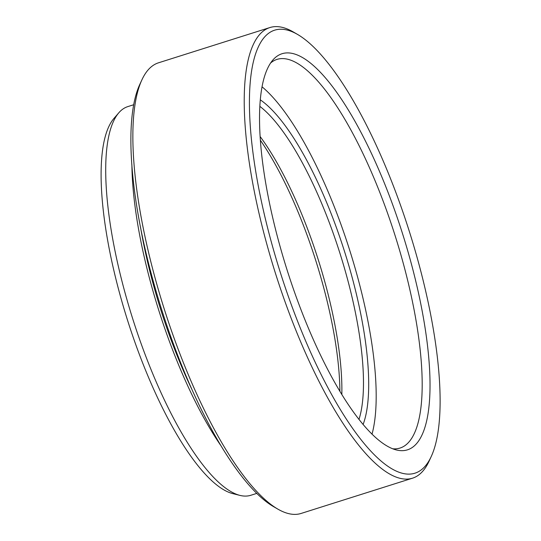 <?xml version="1.0" encoding="UTF-8"?>
<svg xmlns="http://www.w3.org/2000/svg" width="541" height="541" viewBox="0 0 541 541"><rect width="100%" height="100%" fill="white"/><g stroke="black" fill="none" stroke-linecap="round" stroke-linejoin="round"><path stroke-width="0.81" d="M267.66 68.281A207.778 60.504 -107.6 0 1 272.928 59.943A207.778 60.504 -107.6 0 1 385.841 186.76A207.778 60.504 -107.6 0 1 421.899 435.201A207.778 60.504 -107.6 0 1 396.35 449.956A207.778 60.504 -107.6 0 1 291.234 282.673A207.778 60.504 -107.6 0 1 267.66 68.281M392.658 448.78A203.835 59.361 72.4 0 0 400.056 448.049A203.835 59.361 72.4 0 0 414.21 433.693A203.835 59.361 72.4 0 0 385.145 206.479A203.835 59.361 72.4 0 0 277.053 59.375A203.835 59.361 72.4 0 0 270.588 63.027M239.934 495.394L232.731 493.602A199.9 58.212 -107.6 0 1 131.598 332.654A199.9 58.212 -107.6 0 1 108.917 126.398A199.9 58.212 -107.6 0 1 113.989 118.371L118.844 112.765A203.835 59.361 72.4 0 0 113.678 120.947A203.835 59.361 72.4 0 0 136.805 331.275A203.835 59.361 72.4 0 0 239.934 495.394A203.835 59.361 72.4 0 0 250.835 495.272L256.732 493.406M258.517 46.54A232.393 67.672 72.4 0 0 304.299 337.767A232.393 67.672 72.4 0 0 431.035 456.942A232.393 67.672 72.4 0 0 431.204 456.577A232.393 67.672 72.4 0 0 409.3 231.325A232.393 67.672 72.4 0 0 297.631 34.475A232.393 67.672 72.4 0 0 258.517 46.54M431.204 456.577L429.081 461.182A236.329 68.822 -107.6 0 1 428.905 461.554A236.329 68.822 -107.6 0 1 412.485 478.197A236.329 68.822 -107.6 0 1 287.17 307.64A236.329 68.822 -107.6 0 1 253.465 44.2A236.329 68.822 -107.6 0 1 269.885 27.557A236.329 68.822 -107.6 0 1 293.242 31.933L297.631 34.475M277.763 509.067L273.367 506.525A232.393 67.672 -107.6 0 1 161.698 309.675A232.393 67.672 -107.6 0 1 139.794 84.423L141.925 79.818A236.329 68.822 72.4 0 0 164.2 308.884A236.329 68.822 72.4 0 0 277.763 509.067A236.329 68.822 72.4 0 0 301.121 513.443L412.485 478.197M269.885 27.557L158.513 62.803A236.329 68.822 72.4 0 0 142.094 79.446A236.329 68.822 72.4 0 0 141.925 79.818M131.889 164.762A203.835 59.361 72.4 0 0 220.687 445.365M140.606 227.612A196.748 57.292 72.4 0 0 191.656 388.938M133.735 104.724L127.838 106.597A203.835 59.361 72.4 0 0 118.844 112.765M339.897 391.42A181.58 52.876 72.4 0 0 297.083 209.624A181.58 52.876 72.4 0 0 260.424 140.302M260.174 136.589A177.644 51.733 -107.6 0 1 299.991 209.949A177.644 51.733 -107.6 0 1 341.824 394.599M260.343 99.875A181.58 52.876 -107.6 0 1 325.824 200.528A181.58 52.876 -107.6 0 1 363.085 424.529M358.967 419.471A177.644 51.733 72.4 0 0 321.543 203.125A177.644 51.733 72.4 0 0 259.89 106.388M372.005 434.207A199.9 58.212 72.4 0 0 349.689 250.185A199.9 58.212 72.4 0 0 262.074 86.831"/></g></svg>
